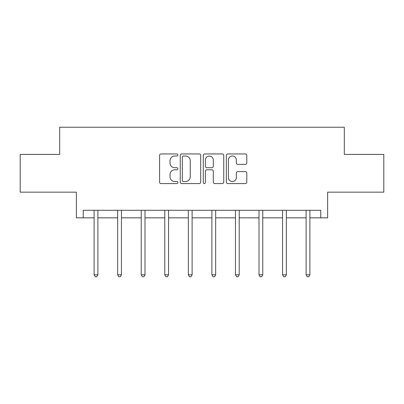 <?xml version="1.0" encoding="UTF-8"?>
<svg xmlns="http://www.w3.org/2000/svg" width="404" height="404" viewBox="0 0 404 404"><rect width="100%" height="100%" fill="white"/><g stroke="black" fill="none" stroke-linecap="round" stroke-linejoin="round"><path stroke-width="0.61" d="M177.841 154.979A1.035 1.035 0 0 0 176.806 153.944L161.055 153.944A1.48 1.48 0 0 0 159.575 155.429L159.575 182.103A1.48 1.48 0 0 0 161.055 183.588L176.806 183.588A1.035 1.035 0 0 0 177.841 182.547A1.035 1.035 0 0 0 176.806 181.512L174.765 181.512A4.742 4.742 0 0 1 170.023 176.77L170.023 174.548A4.742 4.742 0 0 1 174.765 169.801L176.806 169.801A1.035 1.035 0 0 0 177.841 168.766A1.035 1.035 0 0 0 176.806 167.726L174.765 167.726A4.742 4.742 0 0 1 170.023 162.984L170.023 160.762A4.742 4.742 0 0 1 174.765 156.02L176.806 156.02A1.035 1.035 0 0 0 177.841 154.979M83.239 217.842L83.239 210.292L320.761 210.292L320.761 217.842L327.629 217.842L327.629 192.168L383.8 192.168L383.8 154.419L344.314 154.419L344.314 127.24L59.686 127.24L59.686 154.419L20.2 154.419L20.2 192.168L76.371 192.168L76.371 217.842L94.112 217.842M245.314 164.393A1.48 1.48 0 0 0 246.799 162.913L246.799 155.429A1.48 1.48 0 0 0 245.314 153.944L227.826 153.944A1.48 1.48 0 0 0 226.346 155.429L226.346 182.103A1.48 1.48 0 0 0 227.826 183.588L245.314 183.588A1.48 1.48 0 0 0 246.799 182.103L246.799 173.064A1.48 1.48 0 0 0 245.314 171.584L237.83 171.584A1.48 1.48 0 0 0 236.35 173.064L236.35 177.548A3.964 3.964 0 0 1 232.386 181.512A3.964 3.964 0 0 1 228.417 177.548L228.417 159.984A3.964 3.964 0 0 1 232.386 156.02A3.964 3.964 0 0 1 236.35 159.984L236.35 162.913A1.48 1.48 0 0 0 237.83 164.393L245.314 164.393M200.702 155.429A1.48 1.48 0 0 0 199.222 153.944L181.729 153.944A1.48 1.48 0 0 0 180.25 155.429L180.25 182.103A1.48 1.48 0 0 0 181.729 183.588L199.222 183.588A1.48 1.48 0 0 0 200.702 182.103L200.702 155.429M204.778 153.944L222.271 153.944A1.48 1.48 0 0 1 223.75 155.429L223.75 182.103A1.48 1.48 0 0 1 222.271 183.588L214.782 183.588A1.48 1.48 0 0 1 213.302 182.103L213.302 171.286A1.48 1.48 0 0 0 211.817 169.801L206.853 169.801A1.48 1.48 0 0 0 205.373 171.286L205.373 182.547A1.035 1.035 0 0 1 204.333 183.588A1.035 1.035 0 0 1 203.298 182.547L203.298 155.429A1.48 1.48 0 0 1 204.778 153.944M97.889 217.842L117.67 217.842M121.442 217.842L141.223 217.842M145.001 217.842L164.781 217.842M168.554 217.842L188.335 217.842M192.112 217.842L211.888 217.842M215.665 217.842L235.446 217.842M239.219 217.842L258.999 217.842M262.777 217.842L282.558 217.842M286.33 217.842L306.111 217.842M309.888 217.842L320.761 217.842M183.36 156.02A1.035 1.035 0 0 0 182.325 157.055L182.325 180.477A1.035 1.035 0 0 0 183.36 181.512L185.512 181.512A4.742 4.742 0 0 0 190.254 176.77L190.254 160.762A4.742 4.742 0 0 0 185.512 156.02L183.36 156.02M213.302 160.06A3.964 3.964 0 0 0 209.338 156.096A3.964 3.964 0 0 0 205.373 160.06L205.373 166.246A1.48 1.48 0 0 0 206.853 167.726L211.817 167.726A1.48 1.48 0 0 0 213.302 166.246L213.302 160.06M98.086 210.292L97.995 210.509A1.51 1.51 0 0 0 97.889 211.075L97.889 274.796L94.112 274.796L94.112 211.075A1.51 1.51 0 0 0 94.006 210.509L93.915 210.292M97.889 274.796L96.753 276.76L95.243 276.76L94.112 274.796M121.639 210.292L121.553 210.509A1.51 1.51 0 0 0 121.442 211.075L121.442 274.796L117.67 274.796L117.67 211.075A1.51 1.51 0 0 0 117.559 210.509L117.468 210.292M121.442 274.796L120.311 276.76L118.801 276.76L117.67 274.796M145.198 210.292L145.107 210.509A1.51 1.51 0 0 0 145.001 211.075L145.001 274.796L141.223 274.796L141.223 211.075A1.51 1.51 0 0 0 141.117 210.509L141.026 210.292M145.001 274.796L143.864 276.76L142.354 276.76L141.223 274.796M168.751 210.292L168.665 210.509A1.51 1.51 0 0 0 168.554 211.075L168.554 274.796L164.781 274.796L164.781 211.075A1.51 1.51 0 0 0 164.67 210.509L164.579 210.292M168.554 274.796L167.423 276.76L165.913 276.76L164.781 274.796M192.309 210.292L192.218 210.509A1.51 1.51 0 0 0 192.112 211.075L192.112 274.796L188.335 274.796L188.335 211.075A1.51 1.51 0 0 0 188.224 210.509L188.138 210.292M192.112 274.796L190.976 276.76L189.466 276.76L188.335 274.796M215.862 210.292L215.776 210.509A1.51 1.51 0 0 0 215.665 211.075L215.665 274.796L211.888 274.796L211.888 211.075A1.51 1.51 0 0 0 211.782 210.509L211.691 210.292M215.665 274.796L214.534 276.76L213.024 276.76L211.888 274.796M239.421 210.292L239.33 210.509A1.51 1.51 0 0 0 239.219 211.075L239.219 274.796L235.446 274.796L235.446 211.075A1.51 1.51 0 0 0 235.335 210.509L235.249 210.292M239.219 274.796L238.087 276.76L236.577 276.76L235.446 274.796M262.974 210.292L262.883 210.509A1.51 1.51 0 0 0 262.777 211.075L262.777 274.796L258.999 274.796L258.999 211.075A1.51 1.51 0 0 0 258.893 210.509L258.802 210.292M262.777 274.796L261.646 276.76L260.136 276.76L258.999 274.796M286.532 210.292L286.441 210.509A1.51 1.51 0 0 0 286.33 211.075L286.33 274.796L282.558 274.796L282.558 211.075A1.51 1.51 0 0 0 282.446 210.509L282.361 210.292M286.33 274.796L285.199 276.76L283.689 276.76L282.558 274.796M310.085 210.292L309.994 210.509A1.51 1.51 0 0 0 309.888 211.075L309.888 274.796L306.111 274.796L306.111 211.075A1.51 1.51 0 0 0 306.005 210.509L305.914 210.292M309.888 274.796L308.757 276.76L307.247 276.76L306.111 274.796"/></g></svg>
